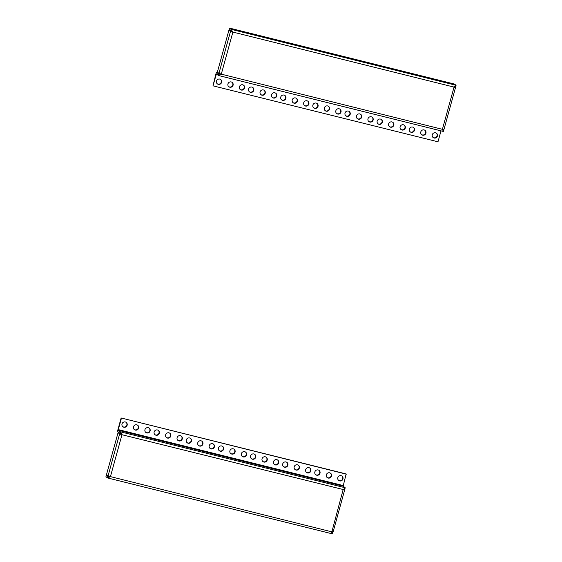 <?xml version="1.0" encoding="UTF-8"?>
<svg xmlns="http://www.w3.org/2000/svg" width="562" height="562" viewBox="0 0 562 562"><rect width="100%" height="100%" fill="white"/><g stroke="black" fill="none" stroke-linecap="round" stroke-linejoin="round"><path stroke-width="0.84" d="M443.945 129.295L442.442 129.141L443.27 131.431L218.534 75.519L218.744 74.065L216.792 72.554A2.044 0.485 104 0 0 216.742 72.526A2.044 0.485 104 0 0 215.829 74.191L212.991 85.824L216.391 73.945L218.358 75.463L221.245 74.303L232.83 32.266L229.113 29.505L229.5 28.1L231.614 28.627A2.044 0.485 -76 0 0 231.565 28.606A2.044 0.485 -76 0 0 231.516 28.599M232.577 31.851L232.83 32.266L230.483 31.465L228.903 30.25L217.375 72.098L218.955 73.313L221.302 74.121M454.054 87.068L442.442 129.141M218.885 74.1L220.95 74.079L442.385 129.323L442.568 129.963M443.355 131.445L443.741 130.04L442.631 129.183M442.09 129.091L443.629 130.019M454.539 86.717L455.522 87.503L453.963 87.286M231.614 28.627L454.496 84.075L456.07 85.291L455.684 86.696L453.717 86.871M230.687 30.72L231.073 29.315L456.07 85.291L454.019 87.096L232.879 32.083L231.073 29.315L229.5 28.1M228.903 30.25L232.528 32.034M217.206 83.759A2.74 2.641 127.7 0 0 220.55 79.439M228.685 86.618A2.74 2.641 127.7 0 0 232.029 82.291M240.171 89.47A2.74 2.641 127.7 0 0 243.508 85.15M249.352 91.754A2.74 2.641 127.7 0 0 252.689 87.433M260.831 94.613A2.74 2.641 127.7 0 0 264.168 90.292M272.31 97.472A2.74 2.641 127.7 0 0 275.647 93.144M281.492 99.755A2.74 2.641 127.7 0 0 284.836 95.435M292.971 102.607A2.74 2.641 127.7 0 0 296.315 98.287M304.449 105.466A2.74 2.641 127.7 0 0 307.793 101.146M313.638 107.749A2.74 2.641 127.7 0 0 316.975 103.429M325.117 110.609A2.74 2.641 127.7 0 0 328.454 106.281M336.596 113.461A2.74 2.641 127.7 0 0 339.933 109.14M345.778 115.744A2.74 2.641 127.7 0 0 349.114 111.424M357.256 118.603A2.74 2.641 127.7 0 0 360.593 114.283M368.735 121.462A2.74 2.641 127.7 0 0 372.079 117.135M377.917 123.745A2.74 2.641 127.7 0 0 381.261 119.425M389.396 126.598A2.74 2.641 127.7 0 0 392.74 122.277M400.882 129.457A2.74 2.641 127.7 0 0 404.219 125.136M410.063 131.74A2.74 2.641 127.7 0 0 413.4 127.419M421.542 134.599A2.74 2.641 127.7 0 0 424.879 130.272M433.021 137.451A2.74 2.641 127.7 0 0 436.358 133.131M440.994 130.869L437.988 141.8L212.991 85.824M219.749 79.087A2.74 2.641 127.7 0 0 217.353 83.879A2.74 2.641 127.7 0 0 221.414 82.867A2.74 2.641 127.7 0 0 219.749 79.087M231.228 81.947A2.74 2.641 127.7 0 0 228.832 86.738A2.74 2.641 127.7 0 0 232.893 85.726A2.74 2.641 127.7 0 0 231.228 81.947M242.714 84.799A2.74 2.641 127.7 0 0 240.311 89.59A2.74 2.641 127.7 0 0 244.372 88.578A2.74 2.641 127.7 0 0 242.714 84.799M251.895 87.082A2.74 2.641 127.7 0 0 249.493 91.88A2.74 2.641 127.7 0 0 253.553 90.861A2.74 2.641 127.7 0 0 251.895 87.082M263.374 89.941A2.74 2.641 127.7 0 0 260.979 94.732A2.74 2.641 127.7 0 0 265.032 93.721A2.74 2.641 127.7 0 0 263.374 89.941M274.853 92.8A2.74 2.641 127.7 0 0 272.458 97.591A2.74 2.641 127.7 0 0 276.511 96.573A2.74 2.641 127.7 0 0 274.853 92.8M284.035 95.083A2.74 2.641 127.7 0 0 281.639 99.874A2.74 2.641 127.7 0 0 285.7 98.863A2.74 2.641 127.7 0 0 284.035 95.083M295.514 97.936A2.74 2.641 127.7 0 0 293.118 102.734A2.74 2.641 127.7 0 0 297.179 101.715A2.74 2.641 127.7 0 0 295.514 97.936M306.993 100.795A2.74 2.641 127.7 0 0 304.597 105.586A2.74 2.641 127.7 0 0 308.657 104.574A2.74 2.641 127.7 0 0 306.993 100.795M316.181 103.078A2.74 2.641 127.7 0 0 313.779 107.869A2.74 2.641 127.7 0 0 317.839 106.857A2.74 2.641 127.7 0 0 316.181 103.078M327.66 105.937A2.74 2.641 127.7 0 0 325.257 110.728A2.74 2.641 127.7 0 0 329.318 109.716A2.74 2.641 127.7 0 0 327.66 105.937M339.139 108.789A2.74 2.641 127.7 0 0 336.736 113.58A2.74 2.641 127.7 0 0 340.797 112.569A2.74 2.641 127.7 0 0 339.139 108.789M348.321 111.072A2.74 2.641 127.7 0 0 345.925 115.87A2.74 2.641 127.7 0 0 349.978 114.852A2.74 2.641 127.7 0 0 348.321 111.072M359.799 113.931A2.74 2.641 127.7 0 0 357.404 118.722A2.74 2.641 127.7 0 0 361.457 117.711A2.74 2.641 127.7 0 0 359.799 113.931M371.278 116.791A2.74 2.641 127.7 0 0 368.883 121.582A2.74 2.641 127.7 0 0 372.943 120.563A2.74 2.641 127.7 0 0 371.278 116.791M380.46 119.074A2.74 2.641 127.7 0 0 378.064 123.865A2.74 2.641 127.7 0 0 382.125 122.853A2.74 2.641 127.7 0 0 380.46 119.074M391.939 121.926A2.74 2.641 127.7 0 0 389.543 126.724A2.74 2.641 127.7 0 0 393.604 125.705A2.74 2.641 127.7 0 0 391.939 121.926M403.425 124.785A2.74 2.641 127.7 0 0 401.022 129.576A2.74 2.641 127.7 0 0 405.083 128.565A2.74 2.641 127.7 0 0 403.425 124.785M435.564 132.78A2.74 2.641 127.7 0 0 433.169 137.571A2.74 2.641 127.7 0 0 437.222 136.559A2.74 2.641 127.7 0 0 435.564 132.78M424.085 129.927A2.74 2.641 127.7 0 0 421.69 134.718A2.74 2.641 127.7 0 0 425.743 133.707A2.74 2.641 127.7 0 0 424.085 129.927M412.606 127.068A2.74 2.641 127.7 0 0 410.204 131.859A2.74 2.641 127.7 0 0 414.264 130.848A2.74 2.641 127.7 0 0 412.606 127.068M119.832 433.176L122.024 434.538L120.219 431.771L119.832 433.176L117.872 431.665A2.044 0.485 -76 0 1 117.999 429.375L121.139 417.973L346.136 473.949L343.291 485.582L343.256 486.235L345.216 487.753L343.108 489.741L331.713 532.418M108.03 476.562L110.096 476.534L331.531 531.778L332.5 533.9L107.504 477.925L107.89 476.52L106.316 475.304L105.93 476.709L107.504 477.925L110.391 476.766L121.975 434.728L121.722 434.307M343.199 489.523L121.975 434.728L119.622 433.92L118.048 432.705L106.52 474.553L108.101 475.775L110.447 476.576M118.048 432.705L121.673 434.496M106.316 475.304L108.052 475.733M332.5 533.9L332.887 532.495L331.777 531.645M331.229 531.547L332.774 532.474M333.09 531.75L331.58 531.596M343.677 489.172L344.668 489.966L343.108 489.741M343.291 485.582L118.294 429.607L118.259 430.26L120.219 431.771L345.216 487.753L344.829 489.151L342.862 489.326M338.577 480.341A2.74 2.641 127.7 0 0 341.914 476.014M327.098 477.482A2.74 2.641 127.7 0 0 330.435 473.162M315.612 474.623A2.74 2.641 127.7 0 0 318.956 470.303M306.43 472.34A2.74 2.641 127.7 0 0 309.774 468.02M294.952 469.488A2.74 2.641 127.7 0 0 298.296 465.16M283.473 466.629A2.74 2.641 127.7 0 0 286.81 462.308M274.291 464.345A2.74 2.641 127.7 0 0 277.628 460.025M262.812 461.486A2.74 2.641 127.7 0 0 266.149 457.166M251.333 458.634A2.74 2.641 127.7 0 0 254.67 454.314M242.145 456.351A2.74 2.641 127.7 0 0 245.489 452.024M230.666 453.492A2.74 2.641 127.7 0 0 234.01 449.171M219.187 450.633A2.74 2.641 127.7 0 0 222.531 446.312M210.005 448.35A2.74 2.641 127.7 0 0 213.342 444.029M198.527 445.497A2.74 2.641 127.7 0 0 201.863 441.17M187.048 442.638A2.74 2.641 127.7 0 0 190.385 438.318M177.866 440.355A2.74 2.641 127.7 0 0 181.203 436.035M166.387 437.496A2.74 2.641 127.7 0 0 169.724 433.176M154.901 434.644A2.74 2.641 127.7 0 0 158.245 430.323M145.72 432.361A2.74 2.641 127.7 0 0 149.063 428.033M134.241 429.501A2.74 2.641 127.7 0 0 137.585 425.181M122.762 426.649A2.74 2.641 127.7 0 0 126.099 422.322M121.139 417.973L346.431 474.18M118.294 429.607L121.434 418.205M339.673 480.917A2.74 2.641 127.7 0 0 342.068 476.126A2.74 2.641 127.7 0 0 338.008 477.138A2.74 2.641 127.7 0 0 339.673 480.917M328.194 478.065A2.74 2.641 127.7 0 0 330.589 473.267A2.74 2.641 127.7 0 0 326.529 474.286A2.74 2.641 127.7 0 0 328.194 478.065M316.708 475.206A2.74 2.641 127.7 0 0 319.111 470.415A2.74 2.641 127.7 0 0 315.05 471.427A2.74 2.641 127.7 0 0 316.708 475.206M307.526 472.923A2.74 2.641 127.7 0 0 309.929 468.132A2.74 2.641 127.7 0 0 305.868 469.144A2.74 2.641 127.7 0 0 307.526 472.923M296.048 470.064A2.74 2.641 127.7 0 0 298.443 465.273A2.74 2.641 127.7 0 0 294.39 466.284A2.74 2.641 127.7 0 0 296.048 470.064M284.569 467.212A2.74 2.641 127.7 0 0 286.964 462.421A2.74 2.641 127.7 0 0 282.911 463.432A2.74 2.641 127.7 0 0 284.569 467.212M275.387 464.929A2.74 2.641 127.7 0 0 277.783 460.13A2.74 2.641 127.7 0 0 273.722 461.149A2.74 2.641 127.7 0 0 275.387 464.929M263.908 462.069A2.74 2.641 127.7 0 0 266.304 457.278A2.74 2.641 127.7 0 0 262.243 458.29A2.74 2.641 127.7 0 0 263.908 462.069M252.429 459.21A2.74 2.641 127.7 0 0 254.825 454.419A2.74 2.641 127.7 0 0 250.764 455.438A2.74 2.641 127.7 0 0 252.429 459.21M243.241 456.927A2.74 2.641 127.7 0 0 245.643 452.136A2.74 2.641 127.7 0 0 241.583 453.148A2.74 2.641 127.7 0 0 243.241 456.927M231.762 454.075A2.74 2.641 127.7 0 0 234.164 449.277A2.74 2.641 127.7 0 0 230.104 450.295A2.74 2.641 127.7 0 0 231.762 454.075M220.283 451.216A2.74 2.641 127.7 0 0 222.685 446.425A2.74 2.641 127.7 0 0 218.625 447.436A2.74 2.641 127.7 0 0 220.283 451.216M211.101 448.933A2.74 2.641 127.7 0 0 213.497 444.142A2.74 2.641 127.7 0 0 209.443 445.153A2.74 2.641 127.7 0 0 211.101 448.933M199.622 446.073A2.74 2.641 127.7 0 0 202.018 441.282A2.74 2.641 127.7 0 0 197.957 442.294A2.74 2.641 127.7 0 0 199.622 446.073M188.144 443.221A2.74 2.641 127.7 0 0 190.539 438.43A2.74 2.641 127.7 0 0 186.479 439.442A2.74 2.641 127.7 0 0 188.144 443.221M178.962 440.938A2.74 2.641 127.7 0 0 181.357 436.14A2.74 2.641 127.7 0 0 177.297 437.159A2.74 2.641 127.7 0 0 178.962 440.938M167.483 438.079A2.74 2.641 127.7 0 0 169.879 433.288A2.74 2.641 127.7 0 0 165.818 434.3A2.74 2.641 127.7 0 0 167.483 438.079M155.997 435.227A2.74 2.641 127.7 0 0 158.4 430.429A2.74 2.641 127.7 0 0 154.339 431.447A2.74 2.641 127.7 0 0 155.997 435.227M123.858 427.225A2.74 2.641 127.7 0 0 126.253 422.434A2.74 2.641 127.7 0 0 122.2 423.446A2.74 2.641 127.7 0 0 123.858 427.225M135.337 430.085A2.74 2.641 127.7 0 0 137.732 425.286A2.74 2.641 127.7 0 0 133.679 426.305A2.74 2.641 127.7 0 0 135.337 430.085M146.815 432.937A2.74 2.641 127.7 0 0 149.218 428.146A2.74 2.641 127.7 0 0 145.158 429.157A2.74 2.641 127.7 0 0 146.815 432.937M443.2 131.403L218.716 75.554M218.955 73.313L230.483 31.465M216.792 72.554L218.52 72.983M216.131 74.423L217.431 74.746M108.101 475.775L119.622 433.92M332.346 533.858L107.862 478.009M343.256 486.235L118.259 430.26M455.522 87.503L443.994 129.358M231.565 28.606L452.333 83.527M216.742 72.526L218.499 72.969M344.668 489.966L333.14 531.814"/></g></svg>
